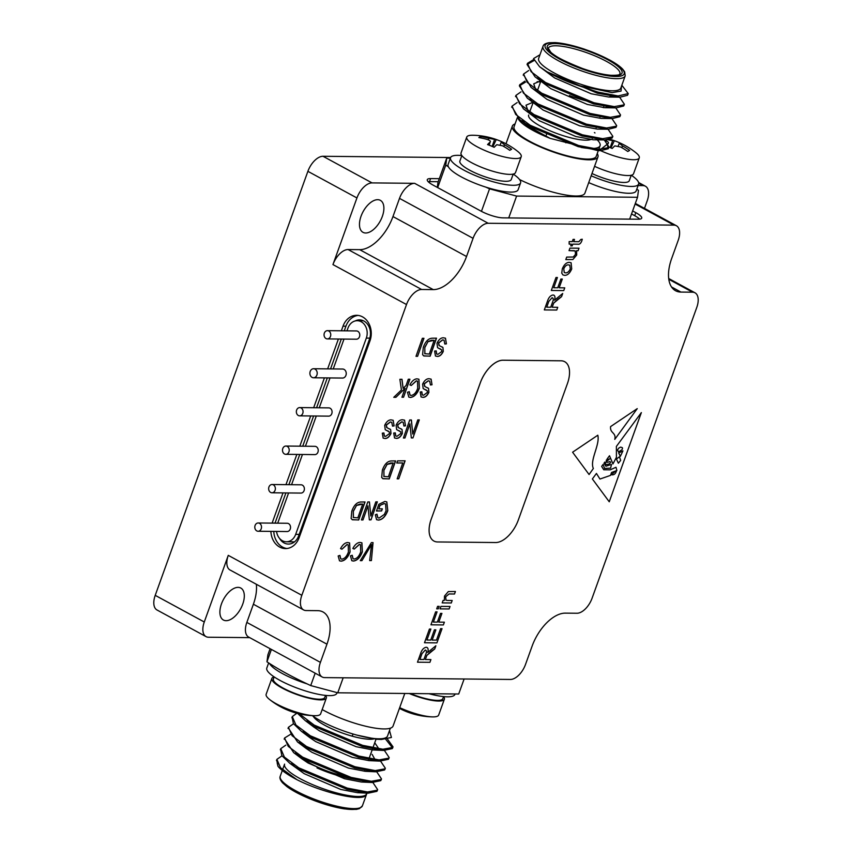 <?xml version="1.0" encoding="UTF-8"?>
<svg xmlns="http://www.w3.org/2000/svg" width="852" height="852" viewBox="0 0 852 852"><rect width="100%" height="100%" fill="white"/><g stroke="black" fill="none" stroke-linecap="round" stroke-linejoin="round"><path stroke-width="1.28" d="M427.704 652.462L427.715 652.462C428.599 649.288 428.098 647.563 426.213 647.264C428.109 647.563 428.609 649.299 427.715 652.462L435.873 645.773L434.744 648.915L426.884 655.369L425.329 659.523L430.91 659.586L429.919 662.323L417.491 662.206L420.526 653.761C421.761 649.842 423.668 647.68 426.224 647.275L427.15 647.499M559.157 287.795L564.738 287.848L563.747 290.596L551.319 290.468L555.994 277.507L557.421 277.518L553.747 287.742L557.73 287.784L560.872 279.062L562.299 279.073L559.157 287.795L562.288 279.073M569.221 262.373L571.096 262.757L571.724 268.902C569.881 273.226 567.538 275.377 564.684 275.345L562.98 274.962L561.756 273.162L562.32 268.806C564.12 264.567 566.42 262.427 569.221 262.373M417.714 388.256L417.523 381.132L416.415 380.876L411.25 385.487L409.865 384.902C411.974 380.993 414.349 378.97 417.001 378.831L418.928 379.236L419.376 388.224C417.203 393.943 414.21 397.021 410.419 397.458L408.832 397.107L407.48 392.261L409.248 391.686L410.1 395.19L411.165 395.424C414.008 395.008 416.191 392.623 417.714 388.256M406.095 385.477L408.3 379.225L409.908 379.215L403.56 397.224L401.952 397.245L405.094 388.31L395.935 397.298L393.762 397.32L401.42 389.971L399.876 379.3L401.995 379.278L403.102 388.363L406.095 385.477M412.773 434.073L417.768 419.919L419.301 419.898L412.954 437.917L411.314 437.928L409.929 423.838L404.945 437.981L403.411 438.003L409.748 419.983L411.399 419.972L412.773 434.073L411.282 419.972M403.081 422.155L401.675 421.825L397.586 424.914L398.118 427.448L402.037 429.472L402.368 433.38C400.706 436.82 398.704 438.492 396.361 438.375L394.551 437.981L393.699 433.04L395.296 432.859L395.797 436.032L397.032 436.277L400.77 433.551L400.855 431.964L396.617 429.568L396.095 425.191C397.852 421.527 399.982 419.716 402.474 419.759L404.572 420.164L405.499 425.808L403.923 426.021L403.145 422.187L401.803 421.889L397.714 424.978L398.385 427.608M401.217 428.886L402.037 429.472L402.368 433.38M436.362 338.169L430.047 356.115L423.923 355.987L422.603 354.709L423.284 347.371C425.404 341.492 428.364 338.436 432.134 338.212L436.512 338.169L430.164 356.189L423.582 355.827M396.787 463.019L397.543 460.889L405.115 460.815L398.768 478.835L397.16 478.845L402.762 462.955L396.787 463.019M364.89 501.966L358.564 519.922L352.451 519.784L351.12 518.506L351.801 511.168C353.931 505.289 356.882 502.233 360.662 502.009L365.039 501.966L358.692 519.986L352.1 519.624M360.311 560.669L371.397 542.617L373.038 542.596L371.397 560.573L369.661 560.584L371.525 544.588L361.94 560.659L360.311 560.669M395.456 460.911L389.14 478.867L383.017 478.728L381.696 477.45L382.378 470.112C384.497 464.233 387.458 461.177 391.228 460.953L395.605 460.911L389.257 478.93L382.676 478.568M429.61 381.11L428.205 380.78L424.115 383.869L424.647 386.403L428.567 388.427L428.897 392.335C427.235 395.775 425.233 397.447 422.89 397.341L421.08 396.947L420.228 391.995L421.825 391.813L422.326 394.987L423.561 395.243L427.299 392.506L427.385 390.919L423.146 388.533L422.624 384.145C424.381 380.493 426.511 378.682 429.003 378.714L431.101 379.129L432.028 384.763L430.452 384.976L429.674 381.153L428.332 380.855L424.243 383.933L424.914 386.563M427.747 387.841L428.567 388.427L428.897 392.335M370.822 516.014L375.807 501.86L377.34 501.849L371.003 519.858L369.353 519.88L367.968 505.79L362.984 519.933L361.45 519.944L367.798 501.935L369.438 501.924L370.822 516.014L369.321 501.924M379.981 505.513L378.799 508.868L382.356 508.836L381.621 510.944L376.477 511.008L378.831 504.32L384.838 501.466L386.819 501.903L387.788 510.636C385.455 516.61 382.335 519.763 378.405 520.082L376.573 519.688L375.327 514.789L376.978 514.182L377.883 517.782L379.119 518.048L384.337 514.427L386.073 510.795L385.573 503.937L384.177 503.607L379.854 505.449L378.799 508.868M348.415 551.968L348.212 544.843L347.115 544.577L341.95 549.199L340.555 548.603C342.664 544.705 345.049 542.681 347.701 542.543L349.618 542.937L350.065 551.936C347.893 557.655 344.911 560.733 341.109 561.17L339.522 560.818L338.169 555.962L339.948 555.397L340.789 558.901L341.865 559.136C344.698 558.72 346.881 556.324 348.415 551.968M360.705 551.84L360.513 544.716L359.406 544.46L354.24 549.071L352.845 548.486C354.954 544.577 357.339 542.564 359.991 542.426L361.908 542.82L362.356 551.819C360.183 557.527 357.201 560.605 353.399 561.053L351.812 560.701L350.47 555.845L352.238 555.28L353.079 558.774L354.155 559.008C356.999 558.592 359.182 556.207 360.705 551.84M391.686 422.272L390.28 421.942L386.19 425.02L386.723 427.555L390.642 429.589L390.983 433.487C389.311 436.938 387.309 438.599 384.966 438.492L383.155 438.098L382.303 433.157L383.901 432.965L384.401 436.139L385.637 436.394L389.375 433.668L389.47 432.07L385.221 429.685L384.699 425.308C386.457 421.644 388.587 419.834 391.089 419.876L393.177 420.281L394.103 425.915L392.527 426.128L391.75 422.304L390.408 422.006L386.318 425.095L386.989 427.715M389.833 429.003L390.642 429.589L390.983 433.487M443.988 340.193L442.593 339.863L438.503 342.951L439.025 345.486L442.944 347.51L443.285 351.418C441.624 354.858 439.611 356.53 437.268 356.413L435.468 356.019L434.605 351.077L436.203 350.886L436.714 354.07L437.939 354.315L441.677 351.588L441.773 349.991L437.523 347.605L437.012 343.228C438.769 339.565 440.889 337.754 443.391 337.797L445.479 338.201L446.416 343.846L444.829 344.048L444.052 340.225L442.71 339.927L438.62 343.015L439.291 345.635M442.135 346.924L442.944 347.51L443.285 351.418M416 356.328L422.347 338.308L423.945 338.297L417.608 356.306L416 356.328M578.849 241.702L580.84 239.476L582.257 239.231L581.767 240.988C580.744 243.502 579.456 244.567 577.89 244.194L572.8 244.141L572.171 245.887L570.733 245.877L571.362 244.13L569.157 244.109L569.147 241.606L572.267 241.638L573.066 239.391L574.504 239.412L573.694 241.648L578.849 241.702M569.924 248.124L579.009 248.209L578.114 250.701L576.623 250.69L576.719 255.025L572.874 259.519L565.803 259.594L566.697 257.091L573.279 257.016L575.526 254.343L575.196 250.925L569.029 250.616L569.924 248.124M554.524 300.181L554.546 300.181C555.419 297.007 554.929 295.282 553.044 294.984C554.94 295.282 555.44 297.018 554.546 300.181L562.703 293.493L561.574 296.634L553.715 303.088L552.16 307.242L557.73 307.306L556.75 310.043L544.322 309.915L547.357 301.48C548.592 297.561 550.498 295.399 553.054 294.994L553.981 295.218M447.311 600.447L452.178 600.49L451.283 602.982L442.199 602.896L443.104 600.404L444.371 600.415L444.499 596.07L448.322 591.576L455.415 591.512L454.51 594.014L449.089 593.961L445.681 596.783L445.99 600.17L447.311 600.447M440.942 606.39L450.026 606.475L449.132 608.967L440.047 608.882L440.942 606.39M437.598 606.358L439.195 606.368L438.29 608.861L436.703 608.85L437.598 606.358M438.791 622.13L444.371 622.184L443.381 624.931L430.952 624.804L435.628 611.842L437.055 611.853L433.38 622.077L437.364 622.109L440.505 613.387L441.932 613.397L438.791 622.13L441.922 613.397M440.601 628.648L442.039 628.669L436.916 642.877L424.498 642.749L429.429 629.042L430.867 629.053L426.916 640.022L430.739 640.065L434.413 629.841L435.851 629.852L432.177 640.076L436.469 640.118L440.601 628.648M637.253 408.63L610.596 426.596C609.744 433.423 616.443 432.347 614.761 439.387L637.253 408.63L614.782 439.334M606.273 462.274L607.774 462.295L606.273 462.285L606.326 460.048L606.699 461.294L609.734 458.855L607.401 459.665L607.082 459.026L609.51 455.735L612.961 463.935L616.422 457.332L616.379 446.437L641.354 412.602L609.244 501.785L641.322 412.634M616.007 467.258L610.245 469.825L616.007 467.258L616.869 470.474L611.587 472.466L610.479 475.405L599.946 479.048L596.443 473.446L592.374 478.962L609.244 501.785M603.738 469.761L610.256 469.835L603.748 469.772L601.64 466.406L603.12 464.404L604.537 468.44L610.596 468.163L611.502 464.404L605.9 466.236L604.004 463.2L604.856 462.05L605.91 464.606L608.584 464.223C610.735 462.902 611.118 462.018 609.723 461.571L607.774 462.295M597.816 435.212L572.587 452.21L589.083 474.532L593.354 468.493C589.531 460.25 600.17 444.808 597.816 435.212M431.229 519.081A24.814 13.334 118.5 0 0 433.902 541.031A24.814 13.334 118.5 0 0 433.913 541.041A24.814 13.334 118.5 0 0 437.587 541.957L495.64 542.532A24.814 13.334 118.5 0 0 518.335 519.965L567.4 383.666A24.814 13.334 118.5 0 0 564.727 361.717A24.814 13.334 118.5 0 0 564.706 361.695A24.814 13.334 118.5 0 0 561.042 360.79L502.989 360.215A24.814 13.334 118.5 0 0 480.294 382.782L431.25 519.092A24.814 13.334 118.5 0 0 433.924 541.041L433.902 541.031M671.525 286.964L680.94 292.076A36.391 19.553 118.5 0 1 675.561 290.745A36.391 19.553 118.5 0 1 671.653 258.539L678.192 240.37A16.539 8.893 118.5 0 0 676.413 225.737A16.539 8.893 118.5 0 0 673.964 225.13L488.207 223.277A16.539 8.893 118.5 0 0 473.073 238.326L399.503 198.378A16.539 8.893 -61.5 0 1 414.636 183.329L372.058 182.903A16.539 8.893 118.5 0 0 356.935 197.952L332.951 264.589A16.539 8.893 -61.5 0 1 348.074 249.54L359.682 249.657A36.391 19.553 118.5 0 0 392.964 216.557L399.503 198.378M348.074 249.54L421.644 289.488L433.253 289.605A36.391 19.553 118.5 0 0 466.534 256.505L473.073 238.326M421.644 289.488A16.539 8.893 118.5 0 0 406.51 304.537L301.832 595.303A16.539 8.893 118.5 0 0 303.61 609.936A16.539 8.893 118.5 0 0 306.06 610.543L317.668 610.66A36.391 19.553 118.5 0 1 323.036 611.992A36.391 19.553 118.5 0 1 326.955 644.187L320.416 662.366A16.539 8.893 118.5 0 0 322.194 676.999A16.539 8.893 118.5 0 0 324.633 677.606L510.401 679.449A16.539 8.893 118.5 0 0 525.524 664.411L532.074 646.231A36.391 19.553 118.5 0 1 565.355 613.131L576.964 613.248A16.539 8.893 118.5 0 0 592.087 598.2L696.776 307.434A16.539 8.893 118.5 0 0 694.987 292.79A16.539 8.893 118.5 0 0 692.548 292.193L668.799 279.296M680.94 292.076L692.548 292.193M528.645 115.031A33.91 7.838 19.8 0 0 553.47 132.209A33.91 7.838 19.8 0 0 590.489 139.6M592.268 138.397A33.91 7.838 19.8 0 0 592.459 138.003L592.726 137.257M539.838 78.885A38.052 8.786 19.8 0 0 546.27 84.327M569.434 95.594A38.052 8.786 19.8 0 0 591.16 101.963M538.656 58.415A43.676 10.096 19.8 0 0 576.325 82.708A43.676 10.096 19.8 0 0 620.842 88.001L625.198 75.892A43.676 10.096 -160.2 0 1 580.691 70.588A43.676 10.096 -160.2 0 1 543.012 46.296L538.656 58.415M539.976 54.741L533.554 58.586L539.593 66.69L547.144 71.856A52.526 12.141 19.8 0 0 577.656 85.338L612.141 92.623L621.033 91.089L621.502 86.169M604.249 139.93L608.999 147.013L608.69 147.588L598.86 149.377L578.614 145.5L530.178 125.255L515.748 114.487L512.084 106.085L517.164 102.549M608.094 129.248L612.844 136.341L612.535 136.906L602.715 138.695L582.459 134.818L534.023 114.573L519.582 103.795L515.939 95.392L521.019 91.856M611.938 118.566L616.688 125.649L616.379 126.213L606.56 128.002L586.304 124.126L537.868 103.891L523.447 93.124L519.773 84.721L524.864 81.174M615.783 107.874L620.544 114.967L620.224 115.531L610.405 117.32L590.148 113.444L541.723 93.198L527.282 82.431L523.629 74.017L528.709 70.492M619.628 97.192L624.378 104.285L624.079 104.849L614.249 106.628L593.993 102.762L545.568 82.516L531.137 71.749L527.473 63.336L533.672 59.544M621.832 85.253L628.233 93.592L618.105 95.946L597.848 92.069L577.656 85.338M525.322 123.849L522.5 120.26M529.294 113.039L533.054 102.772M594.43 132.539L594.984 132.955M598.605 138.258L597.305 139.281M612.556 136.874L612.119 138.056L604.558 139.941L593.354 139.781L575.814 136.501L539.284 120.739L523.437 108.822L515.769 95.999M528.623 112.592L526.014 105.201L532.606 102.41M602.449 127.576L601.15 128.599M616.401 126.192L615.964 127.363L608.403 129.248L597.199 129.089L579.658 125.819L543.129 110.046L527.292 98.14L519.369 85.86L525.546 82.069M532.468 101.91L530.189 98.885M606.294 116.884L604.995 117.906M620.245 115.499L619.819 116.681L612.258 118.566L601.054 118.407L583.503 115.126L546.973 99.364L531.137 87.447L523.469 74.625M536.313 91.228L533.714 83.837L540.306 81.036M540.839 80.983L541.148 80.312M610.149 106.202L604.899 107.714L587.358 104.445L550.818 88.683L534.981 76.765L527.068 64.475L534.034 60.556M540.168 80.535L537.889 77.511M613.994 95.52L608.743 97.032L591.203 93.763L554.673 77.99L539.593 66.69M599.19 150.57L607.22 144.265L608.275 148.738L600.713 150.623L597.614 150.58L550.094 138.344L527.803 126.096L519.592 119.514L511.924 106.681M600.713 150.623L578.199 146.65L529.763 126.405L519.592 119.514M604.558 139.941L582.044 135.969L533.608 115.723L523.437 108.822M608.403 129.248L585.888 125.276L537.452 105.041L527.292 98.14M537.143 81.654L540.551 81.962M612.258 118.566L589.733 114.594L541.308 94.348L531.137 87.447M624.09 104.817L623.664 105.989L616.102 107.884L593.588 103.912L545.152 83.666L534.981 76.765M627.945 94.135L627.509 95.307L619.947 97.192L597.433 93.219L547.144 71.856M581.128 147.417A43.676 10.096 19.8 0 0 600.064 145.703A43.676 10.096 19.8 0 0 597.188 139.834M596.475 139.153A43.676 10.096 19.8 0 0 594.653 137.63M517.963 118.151A43.676 10.096 19.8 0 0 550.094 138.344M528.666 124.349A43.676 10.096 19.8 0 0 525.993 124.083M517.345 117.597L514.065 126.714A43.676 10.096 19.8 0 0 546.281 148.94A43.676 10.096 19.8 0 0 596.251 156.299L598.306 150.591M515.055 123.945A45.497 10.512 19.8 0 0 512.35 126.096A45.497 10.512 19.8 0 0 528.549 141.24A45.497 10.512 19.8 0 0 572.267 157.513A45.497 10.512 19.8 0 0 597.955 156.917A45.497 10.512 19.8 0 0 597.241 153.53M519.603 179.559A45.497 10.512 19.8 0 0 584.93 193.116L597.955 156.917M636.774 189.219A130.697 30.193 -160.2 0 1 638.467 190.326L637.541 197.281L516.6 196.077L489.549 188.846A130.697 30.193 -160.2 0 1 485.885 187.142A37.222 8.605 19.8 0 0 518.122 189.719L520.583 182.914A37.222 8.605 -160.2 0 1 488.334 180.326A37.222 8.605 -160.2 0 1 450.538 157.695A37.222 8.605 -160.2 0 1 461.827 155.554M450.538 157.695L448.088 164.511A37.222 8.605 19.8 0 0 448.386 166.779A130.697 30.193 -160.2 0 1 445.777 165.075L446.714 158.121L450.367 158.163M588.711 182.605A37.222 8.605 19.8 0 0 636.167 190.901L638.617 184.085A37.222 8.605 -160.2 0 1 591.171 175.789M461.848 155.575L459.878 161.049A27.296 6.305 -160.2 0 0 476.108 173.318A27.296 6.305 -160.2 0 0 505.79 181.284A27.296 6.305 -160.2 0 0 511.243 179.548L513.213 174.074A37.222 8.605 -160.2 0 1 520.583 182.914M485.885 187.142A37.222 8.605 -160.2 0 1 448.386 166.779M437.672 187.589L445.777 165.075M481.444 211.36L489.549 188.846M508.729 217.931L516.6 196.077M629.671 219.134L637.541 197.281M631.289 175.235A37.222 8.605 -160.2 0 1 638.318 181.817A37.222 8.605 -160.2 0 1 638.617 184.085M437.31 187.397L437.981 182.36L446.714 158.121M639.703 219.156A16.539 3.823 19.8 0 0 634.708 215.684L631.534 213.958M438.216 181.71L429.504 181.614A16.539 3.823 19.8 0 0 428.194 181.678M631.247 175.246L629.277 180.72A27.296 6.305 -160.2 0 1 623.824 182.466A27.296 6.305 -160.2 0 1 591.991 173.51M439.312 178.675L430.59 178.59A16.539 3.823 19.8 0 0 427.289 179.644A16.539 3.823 19.8 0 0 433.178 185.15L480.997 211.115A16.539 3.823 19.8 0 0 502.936 217.867L638.393 219.22A16.539 3.823 19.8 0 0 641.694 218.165A16.539 3.823 19.8 0 0 635.805 212.659L632.621 210.934M497.344 139.909A74.444 74.444 0 0 1 517.782 151.454A28.947 6.688 -160.2 0 1 521.222 156.693L515.524 172.53A28.947 6.688 -160.2 0 1 486.023 169.026A28.947 6.688 -160.2 0 1 461.049 152.923L466.747 137.087A28.947 6.688 -160.2 0 1 472.743 135.244A74.444 74.444 0 0 1 496.279 139.515A74.358 13.898 -67.6 0 1 496.311 139.526A71.28 67.18 170 0 1 497.344 139.909A71.28 67.18 170 0 1 502.925 142.252A74.358 13.898 112.4 0 0 501.242 142.156L500.199 144.787M644.474 208.399L647.19 200.848A16.539 8.893 118.5 0 0 645.411 186.215A16.539 8.893 118.5 0 0 642.972 185.608L638.084 185.555M450.591 157.545L323.014 156.278A16.539 8.893 118.5 0 0 307.892 171.327L155.224 595.356A16.539 8.893 118.5 0 0 157.013 609.989L206.056 636.625A16.539 8.893 118.5 0 0 208.495 637.232L249.721 637.637M607.977 139.781L612.673 140.601A74.358 13.898 -67.6 0 1 614.313 140.697A74.358 13.898 -67.6 0 1 614.356 140.708A71.28 67.18 170 0 1 615.389 141.081A74.444 74.444 0 0 1 635.816 152.636A28.947 6.688 -160.2 0 1 639.298 157.758A28.947 6.688 -160.2 0 1 639.266 157.876L633.558 173.712A28.947 6.688 -160.2 0 1 594.579 166.321M521.222 156.693A28.947 6.688 -160.2 0 1 518.144 158.387A28.947 6.688 -160.2 0 1 486.3 151.092A28.947 6.688 -160.2 0 1 466.747 137.087M377.681 199.688A18.201 9.777 118.5 0 0 361.972 213.927A18.201 9.777 118.5 0 0 362.995 232.33A18.201 9.777 118.5 0 0 380.269 221.009A18.201 9.777 118.5 0 0 380.365 200.348A18.201 9.777 118.5 0 0 377.681 199.688M639.266 157.876A28.947 6.688 -160.2 0 1 600.564 150.623M600.341 150.516A28.947 6.688 -160.2 0 1 598.626 149.707M501.242 142.156L504.48 144.744A74.358 70.993 60.1 0 1 511.626 149.238A71.28 3.301 141.5 0 0 509.752 150.314A74.358 70.993 -119.9 0 0 502.605 145.82L496.812 144.702A74.358 13.898 112.4 0 0 494.171 147.3A71.28 50.705 -146.5 0 0 487.557 144.574A74.358 13.898 -67.6 0 1 490.198 141.975L489.154 145.181M489.059 145.149L490.198 141.975C490.816 141.134 489.74 140.271 486.971 139.387A74.358 70.993 -119.9 0 0 478.856 137.587A71.28 19.766 -98 0 1 480.73 136.512A74.358 70.993 60.1 0 1 488.846 138.312L494.629 139.43A74.358 13.898 -67.6 0 1 496.279 139.515L492.882 146.725M303.61 609.936L230.04 569.988A16.539 8.893 -61.5 0 1 228.261 555.355L204.278 621.992A16.539 8.893 118.5 0 0 206.056 636.625M270.883 531.382A18.201 14.761 -89.4 0 0 285.452 548.582A18.201 14.761 -89.4 0 0 299.116 537.708L369.992 340.832A18.201 14.761 -89.4 0 0 356.69 315.315A18.201 14.761 -89.4 0 0 343.015 326.188L341.364 330.789M338.393 339.032L327.647 368.884M324.41 377.873L313.664 407.725M310.692 415.957L299.819 446.182M296.847 454.425L285.963 484.65M283.002 492.893L272.139 523.053A18.201 14.761 -89.4 0 0 272.118 523.117M322.194 676.999L248.624 637.051A16.539 8.893 -61.5 0 1 246.846 622.418L253.385 604.238A36.391 19.553 118.5 0 0 256.335 584.27M238.102 587.369A18.201 9.777 118.5 0 0 222.393 601.618A18.201 9.777 118.5 0 0 223.416 620.022A18.201 9.777 118.5 0 0 240.69 608.69A18.201 9.777 118.5 0 0 240.786 588.04A18.201 9.777 118.5 0 0 238.102 587.369M607.902 143.455A74.358 13.898 -67.6 0 1 608.243 143.157L608.126 143.754M608.062 143.668L608.243 143.157C608.85 142.305 607.774 141.443 605.016 140.559M597.966 138.951A74.358 70.993 -119.9 0 0 596.89 138.769A71.28 19.766 -98 0 1 597.795 138.141M615.389 141.081A71.28 67.18 170 0 1 620.959 143.424A74.358 13.898 112.4 0 0 619.287 143.328L618.232 145.958M619.287 143.328L622.514 145.916A74.358 70.993 60.1 0 1 629.66 150.41A71.28 3.301 141.5 0 0 627.786 151.496A74.358 70.993 -119.9 0 0 620.639 147.002L614.856 145.884A74.358 13.898 112.4 0 0 612.205 148.472A71.28 50.705 -146.5 0 0 608.978 147.066M480.975 137.96L480.73 136.512M358.138 315.41A18.201 14.761 -89.4 0 0 345.923 326.209L344.261 330.821M341.301 339.064L330.555 368.905M327.317 377.894L316.571 407.746M313.6 415.989L302.716 446.214M299.755 454.457L288.871 484.682M285.899 492.925L275.047 523.085A18.201 14.761 -89.4 0 0 275.026 523.149M273.79 531.403A18.201 14.761 -89.4 0 0 286.9 548.507M610.916 147.897L614.356 140.708M279.499 538.347A13.653 11.065 -89.4 0 0 288.391 544.055A13.653 11.065 -89.4 0 0 298.647 535.897L369.523 339.032A13.653 11.065 -89.4 0 0 359.544 319.894A13.653 11.065 -89.4 0 0 355.188 320.948M270.095 648.702L267.879 654.847L266.953 661.802A130.697 30.193 19.8 0 0 269.551 663.506A130.697 30.193 19.8 0 0 307.05 683.858A130.697 30.193 19.8 0 0 310.714 685.572L337.765 692.804L458.706 694.007L464.116 678.991M271.405 649.416L266.953 661.802M315.176 673.187L310.714 685.572M343.175 677.787L337.765 692.804M269.551 663.506A37.222 8.605 19.8 0 0 307.05 683.858M299.19 534.396L295.676 534.364L366.328 338.095A12.407 10.064 90.6 0 0 357.265 320.703A12.407 10.064 90.6 0 0 347.946 328.116L346.956 330.842M295.676 534.364A12.407 10.064 90.6 0 1 286.357 541.776A12.407 10.064 90.6 0 1 276.549 531.435M277.709 523.171L288.594 492.946M291.565 484.703L302.449 454.489M305.41 446.246L316.294 416.021M319.255 407.778L330.012 377.926M333.238 368.937L343.995 339.085M428.961 693.709A37.222 8.605 19.8 0 0 454.883 694.444L455.053 693.975M268.646 662.92L266.793 668.043A37.222 8.605 19.8 0 0 304.601 690.674A37.222 8.605 19.8 0 0 336.838 693.262L337.072 692.612M404.785 693.475L393.07 726.032A45.497 10.512 -160.2 0 1 367.382 726.628A45.497 10.512 -160.2 0 1 323.653 710.355A45.497 10.512 -160.2 0 1 322.184 709.546M258.199 522.979L287.23 523.266A4.132 3.355 90.6 0 1 288.551 523.618A4.132 3.355 90.6 0 1 290.457 528.272A4.132 3.355 90.6 0 1 287.145 531.542L258.113 531.254A4.132 3.355 90.6 0 1 254.801 527.079A4.132 3.355 90.6 0 1 258.199 522.979A4.132 3.355 90.6 0 1 259.519 523.33A4.132 3.355 90.6 0 1 261.436 527.984A4.132 3.355 90.6 0 1 258.113 531.254M313.6 368.735L342.621 369.033A4.516 3.664 90.6 0 1 344.07 369.406A4.516 3.664 90.6 0 1 346.157 374.486A4.516 3.664 90.6 0 1 342.536 378.054L313.504 377.766A4.516 3.664 90.6 0 1 309.894 373.219A4.516 3.664 90.6 0 1 313.6 368.735A4.516 3.664 90.6 0 1 315.038 369.118A4.516 3.664 90.6 0 1 317.125 374.198A4.516 3.664 90.6 0 1 313.504 377.766M327.445 330.651L356.466 330.938A4.132 3.355 90.6 0 1 357.787 331.29A4.132 3.355 90.6 0 1 359.704 335.944A4.132 3.355 90.6 0 1 356.392 339.213L327.36 338.915A4.132 3.355 90.6 0 1 324.048 334.751A4.132 3.355 90.6 0 1 327.445 330.651A4.132 3.355 90.6 0 1 328.765 331.002A4.132 3.355 90.6 0 1 330.683 335.656A4.132 3.355 90.6 0 1 327.36 338.915M272.054 484.511L301.075 484.799A4.132 3.355 90.6 0 1 302.396 485.15A4.132 3.355 90.6 0 1 304.313 489.804A4.132 3.355 90.6 0 1 300.99 493.074L271.969 492.786A4.132 3.355 90.6 0 1 268.657 488.611A4.132 3.355 90.6 0 1 272.054 484.511A4.132 3.355 90.6 0 1 273.375 484.863A4.132 3.355 90.6 0 1 275.281 489.517A4.132 3.355 90.6 0 1 271.969 492.786M285.899 446.043L314.92 446.331A4.132 3.355 90.6 0 1 316.241 446.682A4.132 3.355 90.6 0 1 318.158 451.336A4.132 3.355 90.6 0 1 314.846 454.606L285.814 454.318A4.132 3.355 90.6 0 1 282.502 450.154A4.132 3.355 90.6 0 1 285.899 446.043A4.132 3.355 90.6 0 1 287.22 446.395A4.132 3.355 90.6 0 1 289.137 451.049A4.132 3.355 90.6 0 1 285.814 454.318M299.744 407.586L328.776 407.874A4.132 3.355 90.6 0 1 330.097 408.214A4.132 3.355 90.6 0 1 332.003 412.869A4.132 3.355 90.6 0 1 328.691 416.138L299.659 415.851A4.132 3.355 90.6 0 1 296.347 411.686A4.132 3.355 90.6 0 1 299.744 407.586A4.132 3.355 90.6 0 1 301.065 407.927A4.132 3.355 90.6 0 1 302.982 412.581A4.132 3.355 90.6 0 1 299.659 415.851M409.237 693.517A28.947 6.688 19.8 0 0 444.371 699.215A28.947 6.688 19.8 0 0 443.594 696.585L442.816 698.651A27.296 6.305 -160.2 0 1 410.281 693.528M325.517 695.402L324.772 697.479A27.296 6.305 -160.2 0 1 296.954 694.167A27.296 6.305 -160.2 0 1 273.407 678.98L274.152 676.914A28.947 6.688 19.8 0 0 271.852 678.426A28.947 6.688 19.8 0 0 296.826 694.518A28.947 6.688 19.8 0 0 326.337 698.033A28.947 6.688 19.8 0 0 325.549 695.402M390.354 728.183L387.532 736.021A43.676 10.096 -160.2 0 1 369.885 737.949A43.676 10.096 -160.2 0 1 312.258 715.637M389.502 730.569L391.43 737.481L381.387 739.472L369.885 737.949M399.684 707.661A28.947 6.688 19.8 0 0 432.678 716.894A28.947 6.688 19.8 0 0 438.673 715.052L444.371 699.215M271.852 678.426L266.154 694.263A28.947 6.688 19.8 0 0 269.594 699.503A28.947 6.688 19.8 0 0 281.33 706.34A28.947 6.688 19.8 0 0 314.633 715.712A28.947 6.688 19.8 0 0 320.629 713.869L326.337 698.033M357.041 735.138L376.701 739.259L381.387 739.472M307.125 720.536L313.696 726.969L319.596 730.931L356.125 746.693L372.856 749.952L383.538 750.442L392.314 748.588L392.623 748.024L385.828 739.419M376.818 749.717L378.757 748.706L374.742 742.742M303.28 731.218L309.851 737.662L315.751 741.623L352.281 757.385L369.001 760.634L379.683 761.124L388.469 759.27L388.895 758.099M372.974 760.399L374.912 759.398L372.111 754.35M299.425 741.9L306.006 748.344L311.907 752.305L348.436 768.067L365.157 771.316L375.838 771.806L384.614 769.963L385.051 768.781M369.129 771.092L371.003 770.155M295.58 752.593L302.162 759.025L308.051 762.987L344.591 778.749L361.312 782.008L371.994 782.498L380.769 780.645L381.206 779.473M365.274 781.774L367.159 780.837M291.735 763.275L294.771 766.757M280.574 749.281L281.852 755.66L289.818 763.328L304.207 773.68L340.736 789.442L357.467 792.69L363.314 791.529M299.308 713.838L314.218 725.116L362.654 745.351L382.899 749.227L392.729 747.438L393.038 746.874L387.553 739.206M296.858 713.231L292.279 716.617L295.932 725.031L310.373 735.798L358.798 756.043L379.055 759.909L388.885 758.12L389.183 757.566L384.433 750.474M293.514 723.774L288.434 727.299L292.087 735.713L306.518 746.48L354.954 766.725L375.21 770.602L385.029 768.813L385.338 768.238L380.588 761.155M290.766 734.2L284.579 738.002L288.253 746.405L302.673 757.172L351.109 777.407L371.365 781.284L381.185 779.495L381.494 778.93L376.744 771.837M285.825 745.138L280.745 748.663L284.387 757.077L298.828 767.854L347.265 788.1L367.51 791.966L377.34 790.187L377.649 789.623L372.899 782.53M281.969 755.831L276.889 759.366L280.553 767.769L296.911 779.665A52.526 12.141 -160.2 0 1 277.976 766.289L277.188 763.019M366.339 793.095L366.253 794.554C364.603 802.456 323.451 793.212 296.911 779.665M365.859 791.827L366.328 793.063M297.604 713.422L305.208 720.579L313.802 726.266L362.238 746.501L383.538 750.442M292.119 717.224L293.397 723.604L301.363 731.272L309.958 736.948L358.383 757.183L379.683 761.124M288.274 727.906L297.518 741.954L306.113 747.63L354.538 767.876L375.838 771.806M284.419 738.588L293.663 752.635L302.258 758.323L350.694 778.558L371.994 782.498M289.818 763.328L298.413 769.005L346.849 789.25L368.149 793.18L376.925 791.327L377.361 790.155M276.73 759.963L277.976 766.289M366.253 794.554A43.676 10.096 -160.2 0 1 320.299 787.706A43.676 10.096 -160.2 0 1 284.579 764.127L280.223 776.247A43.676 10.096 19.8 0 0 315.943 799.815A43.676 10.096 19.8 0 0 361.887 806.674A43.676 10.096 19.8 0 0 362.398 805.832L366.765 793.713A43.676 10.096 -160.2 0 1 366.253 794.554M366.892 793.127A43.676 10.096 -160.2 0 1 366.765 793.713M359.182 779.399A38.052 8.786 -160.2 0 1 316.997 767.908M350.641 777.28A33.91 7.838 -160.2 0 1 299.861 755.447M373.655 738.993A33.91 7.838 -160.2 0 1 340.427 732.337A33.91 7.838 -160.2 0 1 313.334 716.383M373.517 738.972A33.835 7.817 -160.2 0 1 340.427 732.315A33.835 7.817 -160.2 0 1 313.44 716.457M372.91 542.596L371.397 560.573M371.27 560.499L369.672 560.52M361.94 560.659L371.525 544.588M361.823 560.584L360.353 560.605M353.218 517.483L357.84 517.867L362.686 504.107L359.97 504.065L356.551 505.364L353.324 511.115L353.399 517.579M353.346 517.547L353.324 511.115M356.551 505.364L353.452 511.189M362.686 504.107L356.679 505.428M404.966 460.815L398.768 478.835M398.651 478.76L397.192 478.781M396.819 462.945L402.762 462.955M383.794 476.428L388.405 476.811L393.134 462.987L390.535 463.009L387.127 464.308L383.89 470.059L383.975 476.524M383.911 476.492L383.89 470.059M387.127 464.308L384.018 470.134M393.251 463.051L387.245 464.372M431.037 379.097L432.028 384.763M431.9 384.699L430.473 384.891M427.683 387.809L428.439 388.363M428.78 392.271C427.108 395.711 425.105 397.383 422.762 397.266L422.89 397.341M422.762 397.266L421.016 396.904M421.676 391.824L422.262 394.955M426.447 390.099L423.689 388.895M377.202 501.849L371.003 519.858M370.876 519.795L369.342 519.805M362.984 519.933L367.968 505.79M362.867 519.869L361.472 519.88M382.218 508.836L381.621 510.944M381.494 510.88L376.499 510.934M386.755 501.871L387.788 510.636M387.66 510.572C385.338 516.546 382.207 519.699 378.277 520.018L378.405 520.082M378.277 520.018L376.52 519.656M376.84 514.235L377.83 517.739M385.509 503.905L384.177 503.607M384.05 503.543L379.854 505.449M348.159 544.811L347.115 544.577M346.988 544.513L341.95 549.199M341.822 549.135L340.566 548.592M349.554 542.905L350.065 551.936M349.948 551.872C347.776 557.591 344.783 560.659 340.992 561.106L341.109 561.17M340.992 561.106L339.458 560.786M339.81 555.44L340.736 558.859M360.449 544.684L359.406 544.46M359.278 544.396L354.24 549.071M354.112 549.007L352.856 548.475M361.844 542.788L362.356 551.819M362.238 551.755C360.066 557.464 357.073 560.541 353.282 560.978L353.399 561.053M353.282 560.978L351.748 560.659M352.1 555.323L353.026 558.742M393.113 420.249L394.103 425.915M393.986 425.851L392.548 426.043M389.769 428.971L390.514 429.514M390.855 433.423C389.194 436.863 387.181 438.535 384.838 438.429L384.966 438.492M384.838 438.429L383.102 438.066M383.751 432.986L384.348 436.107M388.523 431.25L385.775 430.047M445.426 338.169L446.416 343.846M446.288 343.771L444.85 343.963M442.071 346.892L442.827 347.446M443.157 351.343C441.496 354.794 439.494 356.455 437.151 356.349L437.268 356.413M437.151 356.349L435.404 355.987M436.064 350.907L436.65 354.027M440.825 349.171L438.077 347.978M423.806 338.297L417.608 356.306M417.48 356.243L416.021 356.253M424.701 353.676L429.312 354.07L434.158 340.31L431.453 340.267L428.034 341.567L424.807 347.318L424.882 353.782M424.818 353.75L424.807 347.318M428.034 341.567L424.924 347.392M434.158 340.31L428.151 341.631M404.508 420.132L405.499 425.808M405.371 425.734L403.944 425.925M401.154 428.854L401.91 429.408M402.25 433.306C400.578 436.757 398.576 438.418 396.233 438.311L396.361 438.375M396.233 438.311L394.487 437.949M395.147 432.869L395.733 436M399.918 431.144L397.16 429.94M419.152 419.898L412.954 437.917M412.837 437.853L411.303 437.864M404.945 437.981L409.929 423.838M404.817 437.917L403.433 437.928M409.759 379.215L403.56 397.224M403.433 397.16L401.974 397.17M395.935 397.298L405.094 388.31M395.807 397.234L393.826 397.245M401.878 379.289L403.102 388.363M417.459 381.1L416.415 380.876M416.298 380.801L411.25 385.487M411.133 385.423L409.865 384.88M418.864 379.204L419.376 388.224M419.248 388.161C417.075 393.88 414.093 396.957 410.291 397.394L410.419 397.458M410.291 397.394L408.768 397.075M409.12 391.739L410.036 395.158M582.246 239.231L581.767 240.988C580.734 243.491 579.445 244.567 577.88 244.194L572.789 244.141L572.171 245.887L570.733 245.866M569.157 244.098L571.362 244.13M574.493 239.412L573.694 241.648M578.998 248.209L578.114 250.701M578.103 250.701L576.623 250.69M576.612 250.68L576.719 255.025L572.874 259.519M572.863 259.509L565.803 259.583M575.196 250.925L573.801 250.658M573.79 250.658L569.029 250.605M571.085 262.757L571.724 268.902M571.703 268.891C569.871 273.226 567.517 275.366 564.674 275.334L562.97 274.962M569.743 265.164L568.39 264.865C566.569 264.759 565.014 266.069 563.747 268.817L564.269 272.565L565.579 272.853C567.421 272.991 568.998 271.671 570.286 268.881L569.743 265.164L568.401 264.865C566.58 264.759 565.025 266.08 563.758 268.817L564.269 272.565M564.716 287.848L563.747 290.596L551.329 290.468M557.41 277.518L553.747 287.742M557.719 307.306L556.75 310.043L544.322 309.915M562.682 293.503L561.574 296.634M561.564 296.624L558.081 299.031M558.071 299.02L553.704 303.078L552.16 307.242M548.816 301.384L546.728 307.189L550.722 307.231L552.597 302.023C553.64 299.531 553.481 298.104 552.107 297.731L548.816 301.384L546.739 307.189M552.096 297.731L548.826 301.395M452.167 600.49L451.283 602.982L442.199 602.886M455.394 591.512L454.51 594.014L449.079 593.951L445.681 596.783M445.671 596.773L445.979 600.17M450.005 606.475L449.132 608.967L440.047 608.871M439.174 606.368L438.29 608.861L436.703 608.839M444.35 622.184L443.381 624.931L430.963 624.793M437.044 611.853L433.38 622.077M442.018 628.669L436.916 642.877L424.498 642.749M430.846 629.053L426.916 640.022M435.841 629.852L432.177 640.076M430.888 659.586L429.919 662.323M429.909 662.323L417.491 662.196M435.862 645.784L434.744 648.915L431.25 651.311M431.24 651.311L426.884 655.369M426.873 655.358L425.329 659.523M421.985 653.665L419.898 659.469L423.891 659.512L425.776 654.304C426.809 651.812 426.65 650.385 425.276 650.023L421.985 653.665L419.919 659.469M425.265 650.012L421.996 653.676M619.447 456.789L616.433 459.036L618.371 463.211L620.661 460.421L619.447 456.789L616.422 459.026L618.36 463.2M621.502 450.037A1.416 0.756 118.5 0 0 622.407 448.759A1.416 0.756 118.5 0 0 622.216 447.641A1.416 0.756 118.5 0 0 622.152 447.609A1.416 0.756 118.5 0 0 622.13 447.609L620.703 447.119L619.063 447.875L617.402 449.994L618.531 451.869L621.502 450.037M622.13 447.609L622.216 447.641A1.416 0.756 118.5 0 0 622.194 447.63L620.714 447.13M620.703 447.119L619.063 447.875M619.053 447.875L617.402 449.994M617.391 449.984L618.531 451.869M615.495 471.103L611.385 474.756C613.802 475.203 615.474 474 616.401 471.113L615.485 471.103L611.374 474.745M616.39 471.113L615.485 471.103M609.499 455.745L612.95 463.925M596.443 473.456L599.946 479.048M603.109 464.415L604.537 468.44M611.491 464.404L605.9 466.236M604.845 462.061L605.91 464.606M607.764 462.285L609.712 461.571M606.315 460.069L606.688 461.283M609.734 458.855L607.401 459.654M622.94 450.878L618.701 453.019L620.362 456.321L622.94 450.878L618.712 453.019L620.352 456.31M597.795 435.202C600.159 444.808 589.52 460.25 593.343 468.483L589.083 474.521M564.706 361.695L564.727 361.717A24.814 13.334 118.5 0 0 561.063 360.801L503.01 360.226A24.814 13.334 118.5 0 0 480.326 382.793L431.25 519.092M606.358 61.312A38.052 8.786 19.8 0 0 569.796 47.712A38.052 8.786 19.8 0 0 548.305 48.202L550.456 51.738C553.225 55.54 563.96 61.152 582.672 68.565C593.844 72.431 603.301 74.678 611.065 75.306C622.514 75.402 619.01 73.783 619.905 73.986A38.052 8.786 19.8 0 0 606.358 61.312M607.87 59.81A39.703 9.17 -160.2 0 1 598.53 73.304A39.703 9.17 -160.2 0 1 547.559 45.625A39.703 9.17 -160.2 0 1 607.87 59.81M609.223 59.821A42.025 9.713 19.8 0 0 545.397 44.815A42.025 9.713 19.8 0 0 599.339 74.103A42.025 9.713 19.8 0 0 609.223 59.821M634.708 215.684L635.805 212.659M429.504 181.614L430.59 178.59M414.636 183.329L488.207 223.277M673.964 225.13L635.113 204.033M642.972 185.608L638.744 183.308M372.058 182.903L323.014 156.278M356.935 197.952L307.892 171.327M359.682 249.657L433.253 289.605M392.964 216.557L466.534 256.505M406.51 304.537L332.951 264.589M204.278 621.992L155.224 595.356M228.261 555.355L301.832 595.303M253.385 604.238L326.955 644.187M246.846 622.418L320.416 662.366M488.292 139.834L488.846 138.312M494.629 139.43L492.126 146.395M504.48 144.744L503.841 146.523M275.047 523.085L272.139 523.053M345.923 326.209L343.015 326.188M606.336 141.017L606.741 139.898M612.673 140.601L610.16 147.566M622.514 145.916L621.875 147.694M369.821 338.137L366.328 338.095M359.278 808.058A42.025 9.713 -160.2 0 1 317.476 801.689A42.025 9.713 -160.2 0 1 281.213 779.953M565.856 142.816L566.26 141.666M546.334 134.989L546.75 133.839M596.166 127.725L596.581 126.575M600.01 117.033L600.426 115.893M603.386 107.661L604.27 105.201M533.192 102.389L533.608 101.239M537.037 91.707L540.754 81.398M611.683 96.819L612.247 95.254M625.198 75.892L624.676 71.824L622.759 69.246C620.086 66.381 615.655 63.261 609.468 59.885L584.568 49.224C572.949 45.348 563.108 43.133 555.035 42.6L549.114 42.738C545.568 43.292 543.533 44.474 543.012 46.296M603.525 139.377L602.598 138.684M604.899 107.714L616.102 107.884M608.743 97.032L619.947 97.192M527.473 63.346L527.058 64.496M523.618 74.039L523.213 75.178M519.773 84.721L519.358 85.871M515.929 95.403L515.513 96.553M512.084 106.095L511.669 107.235M628.233 93.592L627.817 94.742M624.388 104.274L623.973 105.424M620.544 114.956L620.128 116.106M616.688 125.649L616.273 126.799M612.844 136.331L612.428 137.481M608.999 147.013L608.584 148.163M600.064 145.703L598.328 150.516M512.35 126.096L505.992 143.764M635.326 203.426L676.413 225.737M645.411 186.215L638.606 182.52M668.703 278.519L694.987 292.79M614.313 140.697A74.444 74.444 0 0 0 610.085 139.334M294.515 541.861L286.357 541.776M363.346 320.757L357.265 320.703M305.208 720.579L313.696 726.969M301.363 731.272L309.851 737.662M297.518 741.954L306.006 748.344M293.663 752.635L302.162 759.025M368.149 793.18L357.467 792.69M377.234 790.762L377.649 789.612M381.078 780.081L381.494 778.93M384.934 769.388L385.349 768.238M388.778 758.706L389.194 757.556M392.623 748.024L393.038 746.874M276.474 760.516L276.889 759.366M280.319 749.835L280.734 748.684M284.163 739.153L284.579 738.002M288.019 728.46L288.423 727.32M291.863 717.778L292.279 716.628M399.428 708.374A74.444 74.444 0 0 0 432.678 716.894M269.594 699.503A74.444 74.444 0 0 0 314.633 715.712M362.398 805.832L359.406 808.633L356.285 809.4L344.4 808.889C335.39 807.483 325.453 804.746 314.569 800.667C302.79 796.141 293.557 791.444 286.89 786.588L282.694 782.935C280.265 780.176 279.435 777.951 280.223 776.247M365.508 780.592L365.093 781.742M361.663 791.284L361.248 792.435M309.958 722.464L309.595 723.465M306.102 733.146L305.751 734.147M302.258 743.839L301.896 744.84M376.009 739.227L372.505 748.951M372.164 749.909L368.66 759.633M365.231 769.164L364.816 770.314M353.016 733.998L352.227 736.171"/></g></svg>
